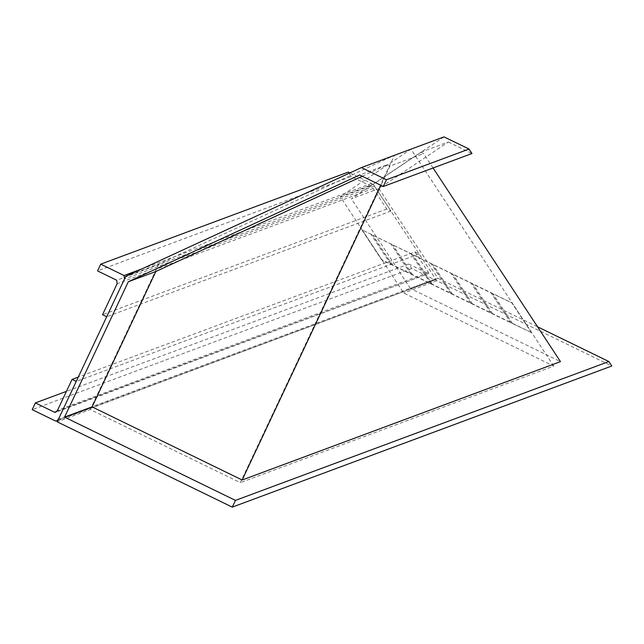 <?xml version="1.0" encoding="UTF-8"?>
<svg xmlns="http://www.w3.org/2000/svg" width="644" height="644" viewBox="0 0 644 644"><rect width="100%" height="100%" fill="white"/><g stroke="black" fill="none" stroke-linecap="round" stroke-linejoin="round"><path stroke-width="0.48" stroke-dasharray="3.22 2.42" d="M420.814 152.25L448.353 142.01L378.913 188.555L351.382 198.795L420.814 152.25L423.591 153.602L389.974 166.104L380.91 185.351M362.258 176.263L387.189 164.751L359.658 174.991M433.058 167.987L423.591 153.602M378.913 188.555L437.96 278.28L410.429 288.52L560.481 361.622M410.429 288.52L351.382 198.795M389.974 166.104L387.189 164.751M125.733 276.34L158.77 264.056L394.482 155.293L240.309 482.654L90.257 409.544L57.211 421.836M444.022 136.874L373.279 184.289L340.233 196.573L403.691 292.996L553.743 366.106L240.309 482.654M448.353 142.01L471.971 153.522M437.96 278.28L537.571 326.806M373.279 184.289L436.729 280.712L611.8 366.001M436.729 280.712L403.691 292.996M553.743 366.106L410.977 149.158L340.233 196.573M158.77 264.056L90.257 409.544M349.909 172.898L371.612 183.476L374.454 186.076L390.908 211.071L386.738 209.042L373.222 188.507L370.381 185.907L351.205 176.569L97.55 270.891M351.205 176.569L348.267 172.101M390.908 211.071L106.695 316.751M386.738 209.042L102.525 314.723M414.937 251.893L419.107 253.929L435.553 278.924C436.157 279.947 435.996 280.277 435.062 279.899L411.725 268.524L408.787 264.064L427.962 273.402C428.888 273.781 429.057 273.459 428.453 272.428L414.937 251.893L78.286 377.078M419.107 253.929L76.242 381.417M57.783 420.613L435.062 279.899L55.545 421.023M411.725 268.524L32.2 409.648M408.787 264.064L66.437 391.367M56.809 411.411L428.671 273.555L55.65 412.265M531.799 332.755L510.797 322.781L491.243 293.068L362.186 229.932L381.739 259.645L531.799 332.755L512.246 303.042L362.186 229.932M362.033 230.109L381.586 259.822L510.797 322.781M510.845 322.724L491.243 293.068M491.291 293.012L512.246 303.042M492.459 313.845L472.905 284.133M430.772 283.787L411.218 254.074M412.426 274.851L392.872 245.139M410.759 274.038L391.206 244.326M392.421 265.103L372.868 235.39M432.438 284.6L412.885 254.887M450.776 293.535L431.222 263.823M490.792 313.032L471.239 283.32M472.454 304.097L452.901 274.384M390.755 264.29L371.202 234.577M452.442 294.348L432.889 264.636M470.788 303.284L451.235 273.571M531.638 332.932L512.085 303.219M512.471 323.594L492.918 293.881M470.828 303.227L451.275 273.515M472.495 304.04L452.941 274.328M390.803 264.241L371.25 234.521M392.47 265.054L372.916 235.334M490.841 312.976L471.287 283.263M492.507 313.789L472.954 284.076M450.824 293.479L431.271 263.766M452.491 294.292L432.937 264.579M410.808 273.99L391.254 244.269M412.474 274.795L392.921 245.082M432.486 284.543L412.933 254.831M430.812 283.73L411.258 254.018M512.511 323.538L492.958 293.825M371.612 183.476L141.72 268.959M374.454 186.076L124.461 279.037M373.222 188.507L117.119 283.738M370.381 185.907L116.725 280.237M435.553 278.924L58.475 419.139M428.453 272.428L57.485 410.373"/><path stroke-width="0.97" d="M128.309 281.742L64.553 417.127L235.454 500.396L232.275 507.126L57.211 421.836L125.733 276.34L361.437 167.577L386.448 179.765L383.277 186.502L359.658 174.991L128.309 281.742L155.848 271.502L362.258 176.263M380.91 185.351L242.144 479.997L560.481 361.622L433.058 167.987M155.848 271.502L92.084 406.887L242.144 479.997M383.277 186.502L471.971 153.522L469.033 149.054L444.022 136.874L361.437 167.577M537.571 326.806L608.862 361.542L235.454 500.396M232.275 507.126L611.8 366.001L608.862 361.542M92.084 406.887L64.553 417.127M386.448 179.765L469.033 149.054M97.55 270.891L100.722 264.153L124.059 275.527L124.461 279.037L106.695 316.751L102.525 314.723L117.119 283.738L116.725 280.237L97.55 270.891M349.909 172.898L348.267 172.101L100.722 264.153M78.286 377.078L72.072 379.388L76.242 381.417L58.475 419.139L56.648 421.031L55.545 421.023L32.2 409.648L35.372 402.911L54.547 412.257L55.65 412.265L57.485 410.373L72.072 379.388M66.437 391.367L35.372 402.911M141.72 268.959L124.059 275.527M56.809 411.411L54.547 412.257M57.783 420.613L56.648 421.031"/></g></svg>
